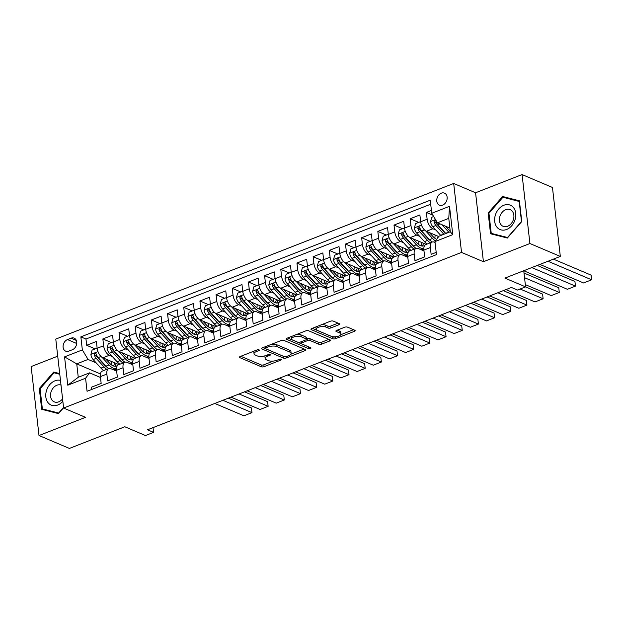 <?xml version="1.0" encoding="UTF-8"?>
<svg xmlns="http://www.w3.org/2000/svg" width="623" height="623" viewBox="0 0 623 623"><rect width="100%" height="100%" fill="white"/><g stroke="black" fill="none" stroke-linecap="round" stroke-linejoin="round"><path stroke-width="0.93" d="M259.036 349.838A1.402 0.545 173.5 0 0 257.089 349.916L240.221 356.512A1.994 0.771 173.5 0 0 239.427 357.244A1.994 0.771 173.5 0 0 239.824 357.641L261.31 366.76A1.994 0.771 173.5 0 0 264.09 366.651L280.957 360.047A1.402 0.545 173.5 0 0 281.51 359.533A1.402 0.545 173.5 0 0 281.23 359.261A1.402 0.545 173.5 0 0 279.283 359.339L277.103 360.195A6.394 2.476 173.5 0 1 268.202 360.561L266.41 359.798A6.394 2.476 173.5 0 1 265.149 358.536A6.394 2.476 173.5 0 1 267.68 356.192L269.86 355.336A1.402 0.545 173.5 0 0 270.413 354.822A1.402 0.545 173.5 0 0 270.133 354.549A1.402 0.545 173.5 0 0 268.186 354.627L266.005 355.484A6.394 2.476 173.5 0 1 257.104 355.85L255.313 355.087A6.394 2.476 173.5 0 1 254.044 353.825A6.394 2.476 173.5 0 1 256.575 351.481L258.763 350.624A1.402 0.545 173.5 0 0 259.316 350.11A1.402 0.545 173.5 0 0 259.036 349.838M441.271 193.185A6.51 4.953 -67 0 0 436.824 199.196A6.51 4.953 -67 0 0 439.41 205.146A6.51 4.953 -67 0 0 442.634 205.115A6.51 4.953 -67 0 0 447.08 199.103A6.51 4.953 -67 0 0 444.495 193.161A6.51 4.953 -67 0 0 441.271 193.185M338.896 324.785A1.994 0.771 173.5 0 0 339.683 324.053A1.994 0.771 173.5 0 0 339.294 323.656L333.266 321.094A1.994 0.771 173.5 0 0 330.486 321.211L311.749 328.539A1.994 0.771 173.5 0 0 310.955 329.271A1.994 0.771 173.5 0 0 311.352 329.668L332.83 338.787A1.994 0.771 173.5 0 0 335.618 338.671L354.347 331.35A1.994 0.771 173.5 0 0 355.141 330.611A1.994 0.771 173.5 0 0 354.744 330.221L347.463 327.13A1.994 0.771 173.5 0 0 344.683 327.239L336.661 330.377A1.994 0.771 173.5 0 0 335.875 331.109A1.994 0.771 173.5 0 0 336.272 331.506L339.878 333.04A5.342 2.071 173.5 0 1 340.945 334.092A5.342 2.071 173.5 0 1 337.425 336.482A5.342 2.071 173.5 0 1 331.389 336.358L317.247 330.354A5.342 2.071 173.5 0 1 316.188 329.302A5.342 2.071 173.5 0 1 319.7 326.911A5.342 2.071 173.5 0 1 325.743 327.036L328.095 328.033A1.994 0.771 173.5 0 0 330.875 327.924L338.896 324.785L338.741 323.423M57.721 356.177L31.15 366.573L39.008 435.524L69.402 448.428L124.802 426.763L145.463 435.539L153.554 432.37L147.472 429.792L511.421 287.452L517.495 290.038L525.586 286.876L523.748 270.732M529.924 243.523L522.066 174.572L475.567 192.764L483.425 261.715L529.924 243.523L560.318 256.427L504.918 278.099L542.586 294.111L543.116 298.767L542.586 294.111M483.425 261.715L461.542 252.416L63.624 408.042L55.774 339.091L453.684 183.466L461.542 252.416M39.008 435.524L85.507 417.332L63.624 408.042M283.886 340.407A1.994 0.771 173.5 0 0 281.105 340.524L262.369 347.852A1.994 0.771 173.5 0 0 261.582 348.584A1.994 0.771 173.5 0 0 261.979 348.981L283.457 358.1A1.994 0.771 173.5 0 0 286.237 357.984L304.974 350.656A1.994 0.771 173.5 0 0 305.761 349.924A1.994 0.771 173.5 0 0 305.363 349.534L283.886 340.407M287.063 338.196L305.792 330.868A1.994 0.771 173.5 0 1 308.572 330.751L330.058 339.878A1.994 0.771 173.5 0 1 330.455 340.267A1.994 0.771 173.5 0 1 329.66 340.999L321.639 344.137A1.994 0.771 173.5 0 1 318.859 344.254L310.153 340.555A1.994 0.771 173.5 0 0 307.373 340.664L302.054 342.751A1.994 0.771 173.5 0 0 301.259 343.483A1.994 0.771 173.5 0 0 301.657 343.873L310.721 347.727A1.402 0.545 173.5 0 1 311.002 348A1.402 0.545 173.5 0 1 310.083 348.631A1.402 0.545 173.5 0 1 308.502 348.6L286.666 339.325A1.994 0.771 173.5 0 1 286.269 338.928A1.994 0.771 173.5 0 1 287.063 338.196M522.066 174.572L552.461 187.476L560.318 256.427M431.412 210.457L426.358 212.435L432.899 215.208M435.866 230.035L432.845 228.75A8.138 4.236 -111.4 0 1 427.137 219.234L420.665 221.765L419.886 214.966L410.183 218.759L418.703 222.372M419.692 236.366L416.67 235.081A8.138 4.236 -111.4 0 1 410.962 225.557L404.491 228.088L403.712 221.29L394.009 225.082L402.528 228.703M403.517 242.69L400.496 241.405A8.138 4.236 -111.4 0 1 394.787 231.888L388.316 234.419L387.537 227.613L377.834 231.413L386.353 235.027M387.342 249.013L384.321 247.728A8.138 4.236 -111.4 0 1 378.613 238.212L372.141 240.743L371.363 233.944L361.659 237.737L370.179 241.35M371.168 255.344L368.146 254.059A8.138 4.236 -111.4 0 1 362.43 244.535L355.967 247.066L355.188 240.268L345.485 244.06L353.996 247.681M354.993 261.668L351.972 260.383A8.138 4.236 -111.4 0 1 346.256 250.867L339.792 253.397L339.013 246.591L329.31 250.391L337.822 254.005M338.819 267.991L335.797 266.706A8.138 4.236 -111.4 0 1 330.081 257.19L323.61 259.721L322.839 252.922L313.135 256.715L321.647 260.328M307.482 266.395L306.664 259.246L296.961 263.038L305.472 266.66M306.469 280.646L303.448 279.361A8.138 4.236 -111.4 0 1 297.732 269.845L291.26 272.376L290.489 265.569L280.786 269.37L289.298 272.983M275.132 279.042L274.315 271.901L264.604 275.693L273.123 279.306M274.12 293.301L271.091 292.016A8.138 4.236 -111.4 0 1 265.382 282.492L258.911 285.023L258.14 278.224L248.429 282.017L256.949 285.638M242.783 291.696L241.965 284.547L232.254 288.348L240.774 291.961M241.763 305.948L238.741 304.663A8.138 4.236 -111.4 0 1 233.033 295.146L226.562 297.677L225.783 290.879L216.08 294.671L224.599 298.285M225.588 312.279L222.567 310.994A8.138 4.236 -111.4 0 1 216.859 301.47L210.387 304.001L209.608 297.202L199.905 300.995L208.425 304.616M209.414 318.602L206.392 317.317A8.138 4.236 -111.4 0 1 200.684 307.801L194.212 310.332L193.434 303.526L183.73 307.326L192.25 310.939M193.239 324.926L190.217 323.641A8.138 4.236 -111.4 0 1 184.509 314.124L178.038 316.655L177.259 309.857L167.556 313.649L176.075 317.263M177.064 331.257L174.043 329.972A8.138 4.236 -111.4 0 1 168.335 320.448L161.863 322.979L161.084 316.18L151.381 319.973L159.901 323.594M160.89 337.58L157.868 336.295A8.138 4.236 -111.4 0 1 152.152 326.779L145.689 329.31L144.91 322.504L135.207 326.304L143.718 329.917M144.715 343.904L141.694 342.627A8.138 4.236 -111.4 0 1 135.978 333.103L129.514 335.633L128.735 328.835L119.032 332.627L127.544 336.241M128.54 350.235L125.519 348.95A8.138 4.236 -111.4 0 1 119.803 339.426L113.331 341.957L112.561 335.158L102.857 338.951L103.628 345.757A8.138 4.236 68.6 0 0 109.344 355.274L112.366 356.558M111.369 342.572L102.857 338.951M91.713 389.468L91.456 387.21L101.16 383.418L100.389 376.611A8.138 4.236 68.6 0 1 102.289 371.098L108.752 368.567A8.138 4.236 68.6 0 0 106.86 374.08L107.631 380.887L117.334 377.086L116.563 370.288A8.138 4.236 68.6 0 1 118.463 364.774L124.927 362.243A8.138 4.236 -111.4 0 1 127.045 362.368L132.839 364.829M118.401 351.146L125.223 358.638L122.147 359.837A15.567 8.107 -111.4 0 0 124.896 362.251A8.138 4.236 -111.4 0 0 123.035 367.757L123.806 374.555L133.509 370.763L132.738 363.957A8.138 4.236 68.6 0 1 134.638 358.443L141.109 355.912A8.138 4.236 -111.4 0 1 143.22 356.037L149.014 358.498M141.109 355.912A8.138 4.236 -111.4 0 0 139.209 361.426L139.98 368.232L149.691 364.439L148.913 357.633A8.138 4.236 68.6 0 1 150.813 352.12L157.284 349.589A8.138 4.236 -111.4 0 1 159.395 349.713L165.188 352.174M157.284 349.589A8.138 4.236 -111.4 0 0 155.384 355.102L156.155 361.908L165.866 358.108L165.087 351.31A8.138 4.236 68.6 0 1 166.987 345.796L173.459 343.265A8.138 4.236 -111.4 0 1 175.569 343.39L181.363 345.843M173.459 343.265A8.138 4.236 -111.4 0 0 171.559 348.779L172.33 355.577L182.041 351.785L181.262 344.978A8.138 4.236 68.6 0 1 183.162 339.465L189.633 336.934A8.138 4.236 -111.4 0 1 191.744 337.059L197.538 339.519M189.633 336.934A8.138 4.236 -111.4 0 0 187.733 342.448L188.512 349.254L198.215 345.454L197.436 338.655A8.138 4.236 68.6 0 1 199.337 333.141L205.808 330.611A8.138 4.236 -111.4 0 1 207.918 330.735L213.712 333.196M205.808 330.611A8.138 4.236 -111.4 0 0 203.908 336.124L204.687 342.93L214.39 339.13L213.611 332.332A8.138 4.236 68.6 0 1 215.511 326.818L221.983 324.287A8.138 4.236 -111.4 0 1 224.101 324.412L229.887 326.865M221.983 324.287A8.138 4.236 -111.4 0 0 220.083 329.801L220.861 336.599L230.565 332.807L229.786 326A8.138 4.236 68.6 0 1 231.686 320.487L238.157 317.956A8.138 4.236 -111.4 0 1 240.276 318.08L246.062 320.541M231.631 306.866L238.445 314.35L235.377 315.557A15.567 8.107 -111.4 0 0 238.126 317.971A8.138 4.236 -111.4 0 0 236.257 323.469L237.036 330.276L246.739 326.475L245.968 319.677A8.138 4.236 68.6 0 1 247.861 314.163L254.332 311.632A8.138 4.236 -111.4 0 1 256.45 311.757L262.236 314.218M254.332 311.632A8.138 4.236 -111.4 0 0 252.432 317.146L253.211 323.952L262.914 320.152L262.143 313.353A8.138 4.236 68.6 0 1 264.035 307.84L270.507 305.309A8.138 4.236 -111.4 0 1 272.625 305.434L278.411 307.887M270.507 305.309A8.138 4.236 -111.4 0 0 268.606 310.822L269.385 317.621L279.088 313.828L278.317 307.022A8.138 4.236 68.6 0 1 280.21 301.509L286.681 298.978A8.138 4.236 -111.4 0 1 288.799 299.102L294.586 301.563M286.681 298.978A8.138 4.236 -111.4 0 0 284.781 304.491L285.56 311.298L295.263 307.497L294.492 300.699A8.138 4.236 68.6 0 1 296.392 295.185L302.856 292.654A8.138 4.236 -111.4 0 1 304.974 292.779L310.76 295.24M302.856 292.654A8.138 4.236 -111.4 0 0 300.964 298.168L301.734 304.974L311.438 301.174L310.667 294.375A8.138 4.236 68.6 0 1 312.567 288.862L319.031 286.331A8.138 4.236 -111.4 0 1 321.149 286.455L326.943 288.908M312.505 275.234L319.326 282.725L316.25 283.924A15.567 8.107 -111.4 0 0 318.999 286.339A8.138 4.236 -111.4 0 0 317.138 291.844L317.909 298.643L327.612 294.85L326.841 288.044A8.138 4.236 68.6 0 1 328.742 282.531L335.213 280A8.138 4.236 -111.4 0 1 337.323 280.124L343.117 282.585M335.213 280A8.138 4.236 -111.4 0 0 333.313 285.513L334.084 292.319L343.795 288.519L343.016 281.721A8.138 4.236 68.6 0 1 344.916 276.207L351.388 273.676A8.138 4.236 -111.4 0 1 353.498 273.801L359.292 276.262M351.388 273.676A8.138 4.236 -111.4 0 0 349.487 279.19L350.258 285.988L359.969 282.196L359.191 275.397A8.138 4.236 68.6 0 1 361.091 269.884L367.562 267.353A8.138 4.236 -111.4 0 1 369.673 267.477L375.467 269.93M367.562 267.353A8.138 4.236 -111.4 0 0 365.662 272.866L366.433 279.665L376.144 275.872L375.365 269.066A8.138 4.236 68.6 0 1 377.265 263.552L383.737 261.021A8.138 4.236 -111.4 0 1 385.847 261.146L391.641 263.607M383.737 261.021A8.138 4.236 -111.4 0 0 381.837 266.535L382.615 273.341L392.319 269.541L391.54 262.742A8.138 4.236 68.6 0 1 393.44 257.229L399.911 254.698A8.138 4.236 -111.4 0 1 402.022 254.823L407.816 257.283M399.911 254.698A8.138 4.236 -111.4 0 0 398.011 260.212L398.79 267.01L408.493 263.218L407.715 256.419A8.138 4.236 68.6 0 1 409.615 250.905L416.086 248.375A8.138 4.236 -111.4 0 1 418.204 248.499L423.99 250.952M416.086 248.375A8.138 4.236 -111.4 0 0 414.186 253.888L414.965 260.687L424.668 256.894L423.889 250.088A8.138 4.236 68.6 0 1 425.789 244.574L432.261 242.043A8.138 4.236 -111.4 0 1 434.379 242.168L435.056 242.464M420.665 221.765A8.138 4.236 68.6 0 0 426.373 231.281L438.732 236.53M404.491 228.088A8.138 4.236 68.6 0 0 410.199 237.612L426.218 244.411M388.316 234.419A8.138 4.236 68.6 0 0 394.024 243.936L410.043 250.734M372.141 240.743A8.138 4.236 68.6 0 0 377.85 250.259L393.868 257.065M355.967 247.066A8.138 4.236 68.6 0 0 361.675 256.59L377.694 263.389M339.792 253.397A8.138 4.236 68.6 0 0 345.5 262.914L361.511 269.712M323.61 259.721A8.138 4.236 68.6 0 0 329.326 269.237L345.337 276.044M322.644 274.322L319.622 273.038A8.138 4.236 -111.4 0 1 313.906 263.513L307.435 266.044A8.138 4.236 68.6 0 0 313.151 275.568L329.162 282.367M291.26 272.376A8.138 4.236 68.6 0 0 296.976 281.892L312.987 288.69M290.295 286.969L287.273 285.684A8.138 4.236 -111.4 0 1 281.557 276.168L275.086 278.699A8.138 4.236 68.6 0 0 280.802 288.215L296.813 295.022M258.911 285.023A8.138 4.236 68.6 0 0 264.627 294.547L280.638 301.345M257.945 299.624L254.916 298.339A8.138 4.236 -111.4 0 1 249.208 288.823L242.736 291.354A8.138 4.236 68.6 0 0 248.452 300.87L264.464 307.669M226.562 297.677A8.138 4.236 68.6 0 0 232.27 307.194L248.289 314M210.387 304.001A8.138 4.236 68.6 0 0 216.095 313.525L232.114 320.323M194.212 310.332A8.138 4.236 68.6 0 0 199.921 319.848L215.94 326.647M178.038 316.655A8.138 4.236 68.6 0 0 183.746 326.172L199.765 332.978M161.863 322.979A8.138 4.236 68.6 0 0 167.571 332.503L183.59 339.301M145.689 329.31A8.138 4.236 68.6 0 0 151.397 338.826L167.408 345.625M129.514 335.633A8.138 4.236 68.6 0 0 135.222 345.15L151.233 351.956M113.331 341.957A8.138 4.236 68.6 0 0 119.048 351.481L135.059 358.28M68.803 351.123L72.361 349.737A6.308 4.797 -67 0 0 76.668 343.912A6.308 4.797 -67 0 0 74.168 338.149A6.308 4.797 -67 0 0 71.045 338.18L67.486 339.574A6.308 4.797 -67 0 0 63.172 345.391A6.308 4.797 -67 0 0 65.68 351.154A6.308 4.797 -67 0 0 68.803 351.123M431.731 213.268L449.526 206.314L452.757 234.637L434.963 241.599L438.974 236.21L450.297 231.779L448.77 218.362L437.447 222.793L431.731 213.268L430.252 200.224L80.865 336.872L82.345 349.916L88.061 359.432L96.191 362.882M434.963 241.599L436.45 254.643L87.064 391.283L85.577 378.239L67.782 385.201L64.558 356.87L82.345 349.916M430.703 204.212L85.966 339.037L86.683 345.282L96.386 341.482L97.157 348.288A8.138 4.236 68.6 0 0 102.873 357.804L118.884 364.603M116.657 371.152L110.871 368.691A8.138 4.236 68.6 0 0 108.752 368.567M432.261 242.043A8.138 4.236 -111.4 0 0 430.361 247.557L431.139 254.363L436.193 252.385M119.803 339.426L119.032 332.627M135.978 333.103L135.207 326.304M152.152 326.779L151.381 319.973M168.335 320.448L167.556 313.649M184.509 314.124L183.73 307.326M200.684 307.801L199.905 300.995M216.859 301.47L216.08 294.671M233.033 295.146L232.254 288.348M249.208 288.823L248.429 282.017M265.382 282.492L264.604 275.693M281.557 276.168L280.786 269.37M297.732 269.845L296.961 263.038M313.906 263.513L313.135 256.715M330.081 257.19L329.31 250.391M346.256 250.867L345.485 244.06M362.43 244.535L361.659 237.737M378.613 238.212L377.834 231.413M394.787 231.888L394.009 225.082M410.962 225.557L410.183 218.759M427.137 219.234L426.358 212.435M437.447 222.793L449.876 228.065M88.061 359.432L76.738 363.863L78.264 377.281L89.587 372.85L85.577 378.239M100.428 373.925L76.738 363.863L64.558 356.87M100.482 377.476L89.587 372.85M475.567 192.764L453.684 183.466M153.554 432.37L153.017 427.627M114.484 370.226L116.493 369.439M95.194 348.896L86.683 345.282M85.966 339.037L80.865 336.872M130.659 363.902L132.676 363.116M146.833 357.571L148.85 356.784M163.008 351.247L165.025 350.461M179.183 344.924L181.2 344.137M195.357 338.593L197.374 337.806M211.532 332.269L213.549 331.483M227.707 325.946L229.723 325.159M243.881 319.615L245.898 318.828M260.064 313.291L262.073 312.505M276.238 306.968L278.247 306.181M292.413 300.636L294.422 299.85M308.587 294.313L310.597 293.526M324.762 287.99L326.771 287.203M340.937 281.658L342.954 280.872M357.111 275.335L359.128 274.548M373.286 269.011L375.303 268.217M389.461 262.68L391.478 261.894M405.635 256.357L407.652 255.57M421.81 250.033L423.827 249.239M78.264 377.281L67.782 385.201M449.526 206.314L448.77 218.362M452.757 234.637L450.297 231.779M59.699 373.574L53.742 372.056L39.311 388.542L41.679 409.311L58.469 413.586L63.593 407.738M519.395 200.785L502.605 196.51L488.175 212.996L490.542 233.757L507.332 238.041L521.763 221.547L519.395 200.785M40.09 388.877L39.311 388.542M57.674 373.73L53.742 372.056M488.954 213.323L488.175 212.996M506.538 198.176L502.605 196.51M254.122 351.076A6.394 2.476 173.5 0 0 253.834 351.964L254.044 353.825M265.25 355.749A6.394 2.476 173.5 0 0 264.931 356.675L265.149 358.536M240.805 356.286L261.092 364.899A1.994 0.771 173.5 0 0 263.872 364.782L273.427 361.052M290.863 354.23L304.172 349.02M262.953 347.618L283.239 356.239A1.994 0.771 173.5 0 0 283.582 356.34M265.787 347.875A1.402 0.545 173.5 0 0 265.234 348.389A1.402 0.545 173.5 0 0 265.515 348.67L284.368 356.675A1.402 0.545 173.5 0 0 286.315 356.59L288.613 355.694A6.394 2.476 173.5 0 0 291.143 353.35A6.394 2.476 173.5 0 0 289.874 352.081L276.986 346.614A6.394 2.476 173.5 0 0 268.092 346.98L265.787 347.875L265.639 346.575M291.143 353.35L290.933 351.481A6.394 2.476 173.5 0 0 289.664 350.219L289.874 352.081M271.55 344.262A6.394 2.476 173.5 0 1 276.776 344.745L289.664 350.219M328.858 339.371L321.429 342.276L321.639 344.137M306.469 339.076L307.155 338.803A1.994 0.771 173.5 0 1 309.935 338.686L318.649 342.385A1.994 0.771 173.5 0 0 321.429 342.276M287.647 337.97L308.292 346.731A1.402 0.545 173.5 0 0 308.58 346.816M301.111 336.716A5.342 2.071 173.5 0 0 295.068 336.591A5.342 2.071 173.5 0 0 291.556 338.982A5.342 2.071 173.5 0 0 292.615 340.033L297.599 342.152A1.994 0.771 173.5 0 0 300.379 342.035L305.698 339.956A1.994 0.771 173.5 0 0 306.493 339.224A1.994 0.771 173.5 0 0 306.095 338.834L301.111 336.716L300.901 334.855A5.342 2.071 173.5 0 0 296.696 334.426M291.533 336.443A5.342 2.071 173.5 0 0 291.346 337.121L291.556 338.982M306.493 339.224L306.275 337.362A1.994 0.771 173.5 0 0 305.877 336.965L306.095 338.834M300.901 334.855L305.877 336.965M321.484 324.731A5.342 2.071 173.5 0 1 325.525 325.167L327.885 326.172A1.994 0.771 173.5 0 0 330.665 326.055L338.094 323.15M316.126 326.826A5.342 2.071 173.5 0 0 315.97 327.433L316.188 329.302M340.945 334.092L340.726 332.23A5.342 2.071 173.5 0 0 339.667 331.171L339.878 333.04M337.253 330.151L339.667 331.171M312.333 328.313L332.62 336.926A1.994 0.771 173.5 0 0 335.4 336.809L335.431 336.802M340.789 334.707L353.553 329.715M97.204 348.631L96.931 348.218L92.079 350.118L90.888 354.479A5.389 2.811 68.6 0 0 93.154 359.549L100.957 368.123A15.567 8.107 68.6 0 0 103.706 370.545M111.322 364.774A12.919 6.728 68.6 0 0 111.494 361.465M222.894 400.293L251.965 412.644L243.873 415.806L214.803 403.463M102.227 357.47L109.048 364.961A15.567 8.107 68.6 0 0 116.493 368.746M251.427 407.979L251.965 412.644L251.427 407.979L228.329 398.175M105.84 359.066L109.508 363.1A12.919 6.728 68.6 0 0 116.478 366.028A12.919 6.728 68.6 0 0 118.386 364.393M108.721 368.582A15.567 8.107 -111.4 0 1 105.972 366.16L98.169 357.586A5.389 2.811 -111.4 0 1 96.207 353.973L95.592 353.179L94.867 353.225L94.268 354.736A5.389 2.811 68.6 0 0 96.222 358.35L104.033 366.924A15.567 8.107 68.6 0 0 106.782 369.338M116.493 368.863L114.367 369.696A15.567 8.107 -111.4 0 1 113.705 369.898M114.515 362.75A12.919 6.728 -111.4 0 1 113.581 366.005M107.016 367.22A12.919 6.728 -111.4 0 1 104.493 365.062L96.69 356.481A2.749 1.433 -111.4 0 1 96.02 355.476L94.268 354.736M114.796 366.262A12.919 6.728 68.6 0 0 116.197 363.466M60.478 380.396A13.223 10.061 -67 0 0 54.972 380.809A13.223 10.061 -67 0 0 45.837 397.038A13.223 10.061 -67 0 0 57.729 405.036A13.223 10.061 -67 0 0 62.861 401.29M61.007 385.076A9.057 6.884 -67 0 0 56.841 385.24A9.057 6.884 -67 0 0 50.658 393.604A9.057 6.884 -67 0 0 54.248 401.866A9.057 6.884 -67 0 0 58.733 401.827A9.057 6.884 -67 0 0 62.58 398.86M63.554 407.426L58.64 413.041L42.372 408.898L40.082 388.783L54.053 372.803L59.777 374.259M45.822 410.362L42.372 408.898M495.417 214.88A13.223 10.061 -67 0 0 501.149 229.918A13.223 10.061 -67 0 0 515.011 219.872A13.223 10.061 -67 0 0 509.271 204.827A13.223 10.061 -67 0 0 495.417 214.88M499.942 216.282A9.057 6.884 -67 0 0 503.111 226.32A9.057 6.884 -67 0 0 513.36 219.693A9.057 6.884 -67 0 0 510.19 209.655A9.057 6.884 -67 0 0 499.942 216.282M519.193 201.4L521.482 221.523L507.504 237.495L491.236 233.352L488.946 213.23L502.925 197.257L519.481 201.525M494.685 234.816L491.236 233.352M113.378 342.307L113.106 341.895L108.254 343.787L107.063 348.148A5.389 2.811 68.6 0 0 109.329 353.225L117.132 361.799A15.567 8.107 68.6 0 0 119.881 364.214M127.497 358.443A12.919 6.728 68.6 0 0 127.668 355.141M239.068 393.97L268.139 406.313L260.048 409.475L230.977 397.131M125.223 358.638A15.567 8.107 68.6 0 0 132.668 362.415M267.602 401.656L268.139 406.313L267.602 401.656L244.504 391.844M122.015 352.743L125.682 356.777A12.919 6.728 68.6 0 0 132.652 359.705A12.919 6.728 68.6 0 0 134.56 358.069M122.147 359.837L114.344 351.263A5.389 2.811 -111.4 0 1 112.381 347.65L111.766 346.855L111.042 346.894L110.442 348.405A5.389 2.811 68.6 0 0 112.405 352.018L120.208 360.6A15.567 8.107 68.6 0 0 122.957 363.014M132.668 362.539L130.542 363.373A15.567 8.107 -111.4 0 1 129.88 363.567M130.69 356.426A12.919 6.728 -111.4 0 1 129.755 359.681M123.19 360.896A12.919 6.728 -111.4 0 1 120.667 358.731L112.864 350.157A2.749 1.433 -111.4 0 1 112.195 349.153L110.442 348.405M130.97 359.938A12.919 6.728 68.6 0 0 132.372 357.135M129.553 335.976L129.28 335.563L124.429 337.464L123.237 341.825A5.389 2.811 68.6 0 0 125.503 346.894L133.306 355.476A15.567 8.107 68.6 0 0 136.055 357.89M143.672 352.12A12.919 6.728 68.6 0 0 143.843 348.818M255.243 387.646L284.314 399.989L276.223 403.151L247.152 390.808M134.584 344.823L141.398 352.307A15.567 8.107 68.6 0 0 148.842 356.091M283.784 395.332L284.314 399.989L283.784 395.332L260.679 385.52M138.189 346.411L141.857 350.445A12.919 6.728 68.6 0 0 148.827 353.381A12.919 6.728 68.6 0 0 150.735 351.738M141.071 355.928A15.567 8.107 -111.4 0 1 138.322 353.514L130.519 344.932A5.389 2.811 -111.4 0 1 128.564 341.326L127.941 340.524L127.217 340.571L126.617 342.082A5.389 2.811 68.6 0 0 128.579 345.695L136.382 354.269A15.567 8.107 68.6 0 0 139.131 356.691M148.842 356.216L146.717 357.041A15.567 8.107 -111.4 0 1 146.055 357.244M146.864 350.095A12.919 6.728 -111.4 0 1 145.93 353.35M139.365 354.565A12.919 6.728 -111.4 0 1 136.85 352.408L129.039 343.834A2.749 1.433 -111.4 0 1 128.369 342.829L126.617 342.082M147.145 353.615A12.919 6.728 68.6 0 0 148.547 350.811M145.727 329.653L145.455 329.24L140.603 331.14L139.412 335.501A5.389 2.811 68.6 0 0 141.678 340.571L149.481 349.145A15.567 8.107 68.6 0 0 152.238 351.567M159.846 345.796A12.919 6.728 68.6 0 0 160.018 342.486M271.418 381.315L300.488 393.666L292.397 396.828L263.327 384.484M150.758 338.491L157.572 345.983A15.567 8.107 68.6 0 0 165.017 349.768M299.959 389.001L300.488 393.666L299.959 389.001L276.853 379.197M154.364 340.088L158.032 344.122A12.919 6.728 68.6 0 0 165.002 347.05A12.919 6.728 68.6 0 0 166.909 345.415M157.245 349.604A15.567 8.107 -111.4 0 1 154.496 347.182L146.693 338.608A5.389 2.811 -111.4 0 1 144.738 334.995L144.115 334.201L143.399 334.247L142.792 335.758A5.389 2.811 68.6 0 0 144.754 339.371L152.557 347.946A15.567 8.107 68.6 0 0 155.306 350.36M164.674 344.667A15.567 8.107 68.6 0 0 164.69 344.472A12.919 6.728 68.6 0 1 163.327 347.284M165.017 349.885L162.891 350.718A15.567 8.107 -111.4 0 1 162.229 350.92M163.039 343.771A12.919 6.728 -111.4 0 1 162.105 347.027M155.54 348.241A12.919 6.728 -111.4 0 1 153.024 346.084L145.214 337.502A2.749 1.433 -111.4 0 1 144.544 336.498L142.792 335.758M161.902 323.329L161.63 322.916L156.778 324.809L155.586 329.17A5.389 2.811 68.6 0 0 157.853 334.247L165.663 342.821A15.567 8.107 68.6 0 0 168.412 345.235M176.021 339.465A12.919 6.728 68.6 0 0 176.192 336.163M287.592 374.991L316.663 387.335L308.572 390.496L279.501 378.153M166.933 332.168L173.747 339.66A15.567 8.107 68.6 0 0 181.192 343.437M316.134 382.678L316.663 387.335L316.134 382.678L293.028 372.866M170.538 333.764L174.214 337.798A12.919 6.728 68.6 0 0 181.176 340.726A12.919 6.728 68.6 0 0 183.084 339.091M173.42 343.273A15.567 8.107 -111.4 0 1 170.671 340.859L162.868 332.285A5.389 2.811 -111.4 0 1 160.913 328.671L159.574 327.916L158.966 329.427A5.389 2.811 68.6 0 0 160.929 333.04L168.732 341.622A15.567 8.107 68.6 0 0 171.481 344.036M181.192 343.561L179.066 344.394A15.567 8.107 -111.4 0 1 178.404 344.589M179.214 337.448A12.919 6.728 -111.4 0 1 178.279 340.703M171.714 341.918A12.919 6.728 -111.4 0 1 169.199 339.753L161.388 331.179A2.749 1.433 -111.4 0 1 160.718 330.174L158.966 329.427M179.502 340.96A12.919 6.728 68.6 0 0 180.896 338.157M178.077 316.998L177.804 316.585L172.953 318.485L171.761 322.846A5.389 2.811 68.6 0 0 174.027 327.916L181.838 336.498A15.567 8.107 68.6 0 0 184.587 338.912M192.203 333.141A12.919 6.728 68.6 0 0 192.367 329.84M303.767 368.668L332.838 381.011L324.747 384.173L295.684 371.83M183.107 325.845L189.922 333.328A15.567 8.107 68.6 0 0 197.366 337.113M332.308 376.354L332.838 381.011L332.308 376.354L309.203 366.542M186.713 327.433L190.389 331.467A12.919 6.728 68.6 0 0 197.351 334.403A12.919 6.728 68.6 0 0 199.259 332.76M189.602 336.95A15.567 8.107 -111.4 0 1 186.853 334.535L179.042 325.954A5.389 2.811 -111.4 0 1 177.088 322.348L176.465 321.546L175.748 321.593L175.149 323.103A5.389 2.811 68.6 0 0 177.103 326.717L184.906 335.291A15.567 8.107 68.6 0 0 187.655 337.713M197.366 337.238L195.248 338.063A15.567 8.107 -111.4 0 1 194.578 338.266M195.388 331.117A12.919 6.728 -111.4 0 1 194.454 334.372M187.897 335.587A12.919 6.728 -111.4 0 1 185.374 333.43L177.563 324.856A2.749 1.433 -111.4 0 1 176.893 323.851L175.149 323.103M195.677 334.637A12.919 6.728 68.6 0 0 197.07 331.833M194.251 310.675L193.987 310.262L189.127 312.162L187.936 316.515A5.389 2.811 68.6 0 0 190.202 321.593L198.013 330.167A15.567 8.107 68.6 0 0 200.762 332.589M208.378 326.818A12.919 6.728 68.6 0 0 208.541 323.508M319.942 362.337L349.012 374.688L340.929 377.85L311.858 365.506M199.282 319.513L206.096 327.005A15.567 8.107 68.6 0 0 213.541 330.79M348.483 370.023L349.012 374.688L348.483 370.023L325.377 360.211M202.888 321.11L206.563 325.144A12.919 6.728 68.6 0 0 213.533 328.072A12.919 6.728 68.6 0 0 215.433 326.436M205.777 330.626A15.567 8.107 -111.4 0 1 203.028 328.204L195.217 319.63A5.389 2.811 -111.4 0 1 193.262 316.017L192.639 315.222L191.923 315.269L191.323 316.78A5.389 2.811 68.6 0 0 193.278 320.393L201.081 328.967A15.567 8.107 68.6 0 0 203.83 331.381M213.541 330.906L211.423 331.74A15.567 8.107 -111.4 0 1 210.753 331.942M211.563 324.793A12.919 6.728 -111.4 0 1 210.629 328.048M204.071 329.263A12.919 6.728 -111.4 0 1 201.548 327.106L193.737 318.524A2.749 1.433 -111.4 0 1 193.068 317.52L191.323 316.78M211.851 328.305A12.919 6.728 68.6 0 0 213.245 325.51M210.434 304.351L210.161 303.938L205.302 305.831L204.11 310.192A5.389 2.811 68.6 0 0 206.377 315.269L214.187 323.843A15.567 8.107 68.6 0 0 216.936 326.257M224.553 320.487A12.919 6.728 68.6 0 0 224.716 317.185M336.116 356.013L365.187 368.357L357.104 371.518L328.033 359.175M215.457 313.19L222.271 320.681A15.567 8.107 68.6 0 0 229.723 324.458M364.657 363.7L365.187 368.357L364.657 363.7L341.552 353.887M219.062 314.786L222.738 318.812A12.919 6.728 68.6 0 0 229.708 321.748A12.919 6.728 68.6 0 0 231.616 320.113M221.952 324.295A15.567 8.107 -111.4 0 1 219.203 321.881L211.392 313.307A5.389 2.811 -111.4 0 1 209.437 309.693L208.098 308.938L207.498 310.449A5.389 2.811 68.6 0 0 209.453 314.062L217.256 322.644A15.567 8.107 68.6 0 0 220.005 325.058M229.716 324.583L227.597 325.416A15.567 8.107 -111.4 0 1 226.928 325.611M227.745 318.47A12.919 6.728 -111.4 0 1 226.803 321.725M220.246 322.94A12.919 6.728 -111.4 0 1 217.723 320.775L209.912 312.201A2.749 1.433 -111.4 0 1 209.242 311.196L207.498 310.449M228.026 321.982A12.919 6.728 68.6 0 0 229.428 319.178M226.608 298.02L226.336 297.607L221.484 299.507L220.285 303.868A5.389 2.811 68.6 0 0 222.551 308.938L230.362 317.52A15.567 8.107 68.6 0 0 233.111 319.934M240.727 314.163A12.919 6.728 68.6 0 0 240.899 310.861M352.291 349.69L381.362 362.033L373.278 365.195L344.208 352.852M238.445 314.35A15.567 8.107 68.6 0 0 245.898 318.135M380.832 357.376L381.362 362.033L380.832 357.376L357.727 347.564M235.237 308.455L238.913 312.489A12.919 6.728 68.6 0 0 245.883 315.425A12.919 6.728 68.6 0 0 247.79 313.782M235.377 315.557L227.566 306.975A5.389 2.811 -111.4 0 1 225.612 303.37L224.989 302.568L224.272 302.614L223.673 304.125A5.389 2.811 68.6 0 0 225.627 307.739L233.438 316.313A15.567 8.107 68.6 0 0 236.187 318.727M245.89 318.26L243.772 319.085A15.567 8.107 -111.4 0 1 243.102 319.288M243.92 312.139A12.919 6.728 -111.4 0 1 242.978 315.394M236.421 316.609A12.919 6.728 -111.4 0 1 233.898 314.451L226.094 305.877A2.749 1.433 -111.4 0 1 225.417 304.865L223.673 304.125M244.2 315.659A12.919 6.728 68.6 0 0 245.602 312.855M242.511 291.284L237.659 293.184L236.467 297.537A5.389 2.811 68.6 0 0 238.734 302.614L246.537 311.189A15.567 8.107 68.6 0 0 249.286 313.603M256.902 307.84A12.919 6.728 68.6 0 0 257.073 304.53M368.466 343.359L397.536 355.71L389.453 358.871L360.382 346.528M247.806 300.535L254.628 308.027A15.567 8.107 68.6 0 0 262.073 311.812M397.007 351.045L397.536 355.71L397.007 351.045L373.901 341.233M251.419 302.132L255.087 306.166A12.919 6.728 68.6 0 0 262.057 309.094A12.919 6.728 68.6 0 0 263.965 307.458M254.301 311.648A15.567 8.107 -111.4 0 1 251.552 309.226L243.741 300.652A5.389 2.811 -111.4 0 1 241.786 297.039L241.163 296.244L240.447 296.291L239.847 297.802A5.389 2.811 68.6 0 0 241.802 301.407L249.613 309.989A15.567 8.107 68.6 0 0 252.362 312.403M262.065 311.928L259.947 312.762A15.567 8.107 -111.4 0 1 259.277 312.956M260.095 305.815A12.919 6.728 -111.4 0 1 259.152 309.07M252.595 310.285A12.919 6.728 -111.4 0 1 250.072 308.128L242.269 299.546A2.749 1.433 -111.4 0 1 241.592 298.542L239.847 297.802M260.375 309.327A12.919 6.728 68.6 0 0 261.777 306.532M258.958 285.373L258.685 284.96L253.834 286.853L252.642 291.214A5.389 2.811 68.6 0 0 254.908 296.283L262.711 304.865A15.567 8.107 68.6 0 0 265.46 307.279M273.076 301.509A12.919 6.728 68.6 0 0 273.248 298.207M384.64 337.035L413.711 349.378L405.628 352.54L376.557 340.197M263.981 294.212L270.803 301.703A15.567 8.107 68.6 0 0 278.247 305.48M413.181 344.721L413.711 349.378L413.181 344.721L390.076 334.909M267.594 295.8L271.262 299.834A12.919 6.728 68.6 0 0 278.232 302.77A12.919 6.728 68.6 0 0 280.14 301.135M270.475 305.317A15.567 8.107 -111.4 0 1 267.726 302.903L259.923 294.329A5.389 2.811 -111.4 0 1 257.961 290.715L257.346 289.913L256.621 289.96L256.022 291.471A5.389 2.811 68.6 0 0 257.977 295.084L265.787 303.666A15.567 8.107 68.6 0 0 268.536 306.08M278.24 305.605L276.121 306.438A15.567 8.107 -111.4 0 1 275.452 306.633M276.269 299.492A12.919 6.728 -111.4 0 1 275.327 302.747M268.77 303.962A12.919 6.728 -111.4 0 1 266.247 301.797L258.444 293.223A2.749 1.433 -111.4 0 1 257.774 292.218L256.022 291.471M276.55 303.004A12.919 6.728 68.6 0 0 277.951 300.2M274.86 278.629L270.008 280.529L268.817 284.89A5.389 2.811 68.6 0 0 271.083 289.96L278.886 298.542A15.567 8.107 68.6 0 0 281.635 300.956M289.251 295.185A12.919 6.728 68.6 0 0 289.422 291.876M400.823 330.712L429.886 343.055L421.802 346.217L392.731 333.873M280.155 287.888L286.977 295.372A15.567 8.107 68.6 0 0 294.422 299.157M429.356 338.398L429.886 343.055L429.356 338.398L406.251 328.586M283.769 289.477L287.437 293.511A12.919 6.728 68.6 0 0 294.406 296.447A12.919 6.728 68.6 0 0 296.314 294.804M286.65 298.993A15.567 8.107 -111.4 0 1 283.901 296.579L276.098 287.997A5.389 2.811 -111.4 0 1 274.136 284.392L273.52 283.59L272.796 283.636L272.196 285.147A5.389 2.811 68.6 0 0 274.151 288.761L281.962 297.335A15.567 8.107 68.6 0 0 284.711 299.749M294.414 299.281L292.296 300.107A15.567 8.107 -111.4 0 1 291.634 300.309M292.444 293.16A12.919 6.728 -111.4 0 1 291.509 296.416M284.945 297.63A12.919 6.728 -111.4 0 1 282.421 295.473L274.618 286.899A2.749 1.433 -111.4 0 1 273.949 285.887L272.196 285.147M292.724 296.68A12.919 6.728 68.6 0 0 294.126 293.877M291.307 272.718L291.034 272.306L286.183 274.206L284.991 278.559A5.389 2.811 68.6 0 0 287.258 283.636L295.061 292.21A15.567 8.107 68.6 0 0 297.81 294.624M305.426 288.862A12.919 6.728 68.6 0 0 305.597 285.552M416.997 324.381L446.068 336.731L437.977 339.893L408.906 327.55M296.33 281.557L303.152 289.049A15.567 8.107 68.6 0 0 310.597 292.833M445.531 332.067L446.068 336.731L445.531 332.067L422.433 322.255M299.943 283.154L303.611 287.187A12.919 6.728 68.6 0 0 310.581 290.116A12.919 6.728 68.6 0 0 312.489 288.48M302.825 292.67A15.567 8.107 -111.4 0 1 300.076 290.248L292.273 281.674A5.389 2.811 -111.4 0 1 290.31 278.06L289.695 277.266L288.971 277.313L288.371 278.824A5.389 2.811 68.6 0 0 290.326 282.429L298.137 291.011A15.567 8.107 68.6 0 0 300.886 293.425M310.597 292.95L308.471 293.783A15.567 8.107 -111.4 0 1 307.809 293.978M308.619 286.837A12.919 6.728 -111.4 0 1 307.684 290.092M301.119 291.307A12.919 6.728 -111.4 0 1 298.596 289.15L290.793 280.568A2.749 1.433 -111.4 0 1 290.123 279.563L288.371 278.824M308.899 290.349A12.919 6.728 68.6 0 0 310.301 287.553M307.209 265.982L302.357 267.874L301.166 272.235A5.389 2.811 68.6 0 0 303.432 277.305L311.235 285.887A15.567 8.107 68.6 0 0 313.984 288.301M321.6 282.531A12.919 6.728 68.6 0 0 321.772 279.229M433.172 318.057L462.243 330.4L454.151 333.562L425.081 321.219M319.326 282.725A15.567 8.107 68.6 0 0 326.771 286.502M461.705 325.743L462.243 330.4L461.705 325.743L438.608 315.931M316.118 276.822L319.786 280.856A12.919 6.728 68.6 0 0 326.756 283.792A12.919 6.728 68.6 0 0 328.664 282.157M316.25 283.924L308.447 275.35A5.389 2.811 -111.4 0 1 306.485 271.737L305.87 270.935L305.145 270.982L304.546 272.492A5.389 2.811 68.6 0 0 306.508 276.106L314.311 284.688A15.567 8.107 68.6 0 0 317.06 287.102M326.771 286.627L324.645 287.46A15.567 8.107 -111.4 0 1 323.983 287.655M324.793 280.514A12.919 6.728 -111.4 0 1 323.859 283.769M317.294 284.984A12.919 6.728 -111.4 0 1 314.771 282.819L306.968 274.245A2.749 1.433 -111.4 0 1 306.298 273.24L304.546 272.492M325.074 284.026A12.919 6.728 68.6 0 0 326.475 281.222M323.656 260.064L323.384 259.651L318.532 261.551L317.341 265.912A5.389 2.811 68.6 0 0 319.607 270.982L327.41 279.563A15.567 8.107 68.6 0 0 330.159 281.978M337.775 276.207A12.919 6.728 68.6 0 0 337.946 272.897M449.347 311.734L478.417 324.077L470.326 327.239L441.255 314.895M328.687 268.91L335.501 276.394A15.567 8.107 68.6 0 0 342.946 280.179M477.888 319.42L478.417 324.077L477.888 319.42L454.782 309.608M332.293 270.499L335.961 274.533A12.919 6.728 68.6 0 0 342.93 277.469A12.919 6.728 68.6 0 0 344.838 275.825M335.174 280.015A15.567 8.107 -111.4 0 1 332.425 277.601L324.622 269.019A5.389 2.811 -111.4 0 1 322.667 265.414L322.044 264.611L321.32 264.658L320.72 266.169A5.389 2.811 68.6 0 0 322.683 269.782L330.486 278.356A15.567 8.107 68.6 0 0 333.235 280.771M342.946 280.303L340.82 281.129A15.567 8.107 -111.4 0 1 340.158 281.331M340.968 274.182A12.919 6.728 -111.4 0 1 340.033 277.437M333.469 278.652A12.919 6.728 -111.4 0 1 330.945 276.495L323.142 267.921A2.749 1.433 -111.4 0 1 322.473 266.909L320.72 266.169M341.248 277.702A12.919 6.728 68.6 0 0 342.65 274.899M339.831 253.74L339.558 253.327L334.707 255.228L333.515 259.581A5.389 2.811 68.6 0 0 335.781 264.658L343.584 273.232A15.567 8.107 68.6 0 0 346.333 275.646M353.95 269.884A12.919 6.728 68.6 0 0 354.121 266.574M465.521 305.402L494.592 317.753L486.501 320.915L457.43 308.572M344.862 262.579L351.676 270.071A15.567 8.107 68.6 0 0 359.121 273.855M494.062 313.089L494.592 317.753L494.062 313.089L470.957 303.276M348.467 264.175L352.135 268.209A12.919 6.728 68.6 0 0 359.105 271.137A12.919 6.728 68.6 0 0 361.013 269.502M351.349 273.692A15.567 8.107 -111.4 0 1 348.6 271.27L340.797 262.696A5.389 2.811 -111.4 0 1 338.842 259.082L338.219 258.288L337.495 258.335L336.895 259.846A5.389 2.811 68.6 0 0 338.857 263.451L346.661 272.033A15.567 8.107 68.6 0 0 349.41 274.447M359.121 273.972L356.995 274.805A15.567 8.107 -111.4 0 1 356.333 275M357.143 267.859A12.919 6.728 -111.4 0 1 356.208 271.114M349.643 272.329A12.919 6.728 -111.4 0 1 347.128 270.172L339.317 261.59A2.749 1.433 -111.4 0 1 338.647 260.585L336.895 259.846M357.431 271.371A12.919 6.728 68.6 0 0 358.825 268.575M356.006 247.417L355.733 247.004L350.881 248.896L349.69 253.257A5.389 2.811 68.6 0 0 351.956 258.327L359.767 266.909A15.567 8.107 68.6 0 0 362.516 269.323M370.124 263.552A12.919 6.728 68.6 0 0 370.296 260.25M481.696 299.079L510.767 311.422L502.675 314.584L473.605 302.241M361.036 256.255L367.85 263.747A15.567 8.107 68.6 0 0 375.295 267.524M510.237 306.765L510.767 311.422L510.237 306.765L487.131 296.953M364.642 257.844L368.318 261.878A12.919 6.728 68.6 0 0 375.28 264.814A12.919 6.728 68.6 0 0 377.188 263.179M367.523 267.36A15.567 8.107 -111.4 0 1 364.774 264.946L356.971 256.372A5.389 2.811 -111.4 0 1 355.017 252.759L354.394 251.957L353.677 252.004L353.07 253.514A5.389 2.811 68.6 0 0 355.032 257.128L362.835 265.709A15.567 8.107 68.6 0 0 365.584 268.124M375.295 267.649L373.169 268.482A15.567 8.107 -111.4 0 1 372.507 268.677M373.317 261.535A12.919 6.728 -111.4 0 1 372.383 264.791M365.818 266.005A12.919 6.728 -111.4 0 1 363.302 263.841L355.492 255.266A2.749 1.433 -111.4 0 1 354.822 254.262L353.07 253.514M373.605 265.048A12.919 6.728 68.6 0 0 374.999 262.244M372.18 241.085L371.908 240.673L367.056 242.573L365.865 246.934A5.389 2.811 68.6 0 0 368.131 252.004L375.942 260.585A15.567 8.107 68.6 0 0 378.691 262.999M386.307 257.229A12.919 6.728 68.6 0 0 386.47 253.919M497.87 292.755L526.941 305.099L518.85 308.26L489.787 295.917M377.211 249.932L384.025 257.416A15.567 8.107 68.6 0 0 391.47 261.201M526.412 300.442L526.941 305.099L526.412 300.442L503.306 290.63M380.817 251.521L384.492 255.555A12.919 6.728 68.6 0 0 391.454 258.49A12.919 6.728 68.6 0 0 393.362 256.847M383.706 261.037A15.567 8.107 -111.4 0 1 380.957 258.623L373.146 250.041A5.389 2.811 -111.4 0 1 371.191 246.435L370.568 245.633L369.852 245.68L369.244 247.191A5.389 2.811 68.6 0 0 371.207 250.804L379.01 259.378A15.567 8.107 68.6 0 0 381.759 261.792M391.47 261.325L389.344 262.151A15.567 8.107 -111.4 0 1 388.682 262.353M389.492 255.204A12.919 6.728 -111.4 0 1 388.557 258.459M382 259.674A12.919 6.728 -111.4 0 1 379.477 257.517L371.666 248.943A2.749 1.433 -111.4 0 1 370.997 247.931L369.244 247.191M389.78 258.724A12.919 6.728 68.6 0 0 391.174 255.921M388.355 234.762L388.082 234.349L383.231 236.249L382.039 240.603A5.389 2.811 68.6 0 0 384.305 245.68L392.116 254.254A15.567 8.107 68.6 0 0 394.865 256.668M402.481 250.905A12.919 6.728 68.6 0 0 402.645 247.596M520.127 289.01L543.116 298.767L535.025 301.937L505.962 289.594M393.386 243.601L400.2 251.092A15.567 8.107 68.6 0 0 407.644 254.877M396.991 245.197L400.667 249.231A12.919 6.728 68.6 0 0 407.637 252.159A12.919 6.728 68.6 0 0 409.537 250.524M399.88 254.714A15.567 8.107 -111.4 0 1 397.131 252.292L389.32 243.718A5.389 2.811 -111.4 0 1 387.366 240.104L386.743 239.31L386.026 239.357L385.427 240.867A5.389 2.811 68.6 0 0 387.381 244.473L395.184 253.055A15.567 8.107 68.6 0 0 397.933 255.469M407.644 254.994L405.526 255.827A15.567 8.107 -111.4 0 1 404.857 256.022M405.666 248.881A12.919 6.728 -111.4 0 1 404.732 252.136M398.175 253.351A12.919 6.728 -111.4 0 1 395.652 251.194L387.841 242.612A2.749 1.433 -111.4 0 1 387.171 241.607L385.427 240.867M405.955 252.393A12.919 6.728 68.6 0 0 407.349 249.597M404.537 228.439L404.265 228.026L399.405 229.918L398.214 234.279A5.389 2.811 68.6 0 0 400.48 239.349L408.291 247.931A15.567 8.107 68.6 0 0 411.04 250.345M418.656 244.574A12.919 6.728 68.6 0 0 418.82 241.272M524.543 277.687L559.29 292.444L551.207 295.606L525.329 284.618M409.56 237.277L416.374 244.769A15.567 8.107 68.6 0 0 423.827 248.546M558.761 287.787L559.29 292.444L558.761 287.787L524.005 273.03M413.166 238.866L416.842 242.9A12.919 6.728 68.6 0 0 423.811 245.836A12.919 6.728 68.6 0 0 425.719 244.2M416.055 248.382A15.567 8.107 -111.4 0 1 413.306 245.968L405.495 237.394A5.389 2.811 -111.4 0 1 403.54 233.781L402.917 232.979L402.201 233.025L401.601 234.536A5.389 2.811 68.6 0 0 403.556 238.15L411.359 246.724A15.567 8.107 68.6 0 0 414.108 249.145M423.819 248.67L421.701 249.504A15.567 8.107 -111.4 0 1 421.031 249.698M421.849 242.557A12.919 6.728 -111.4 0 1 420.907 245.812M414.35 247.027A12.919 6.728 -111.4 0 1 411.826 244.862L404.015 236.288A2.749 1.433 -111.4 0 1 403.346 235.284L401.601 234.536M422.129 246.069A12.919 6.728 68.6 0 0 423.531 243.266M420.712 222.107L420.439 221.695L415.588 223.595L414.388 227.956A5.389 2.811 68.6 0 0 416.655 233.025L424.465 241.599A15.567 8.107 68.6 0 0 427.214 244.021M434.831 238.251A12.919 6.728 68.6 0 0 435.002 234.941M531.808 267.579L575.465 286.121L567.382 289.282L523.748 270.756M425.735 230.954L432.549 238.438A15.567 8.107 68.6 0 0 435.446 240.953M574.936 281.464L575.465 286.121L574.936 281.464L537.244 265.453M429.34 232.543L433.016 236.576A12.919 6.728 68.6 0 0 436.653 239.325M432.23 242.059A15.567 8.107 -111.4 0 1 429.481 239.645L421.67 231.063A5.389 2.811 -111.4 0 1 419.715 227.457L419.092 226.655L418.376 226.702L417.776 228.213A5.389 2.811 68.6 0 0 419.731 231.826L427.542 240.4A15.567 8.107 68.6 0 0 430.291 242.814M438.024 236.226A12.919 6.728 -111.4 0 1 437.704 237.908M430.524 240.696A12.919 6.728 -111.4 0 1 428.001 238.539L420.198 229.965A2.749 1.433 -111.4 0 1 419.52 228.953L417.776 228.213M433.678 216.516L431.762 217.271L430.571 221.624A5.389 2.811 68.6 0 0 432.837 226.702L440.64 235.276A15.567 8.107 68.6 0 0 440.827 235.478M547.983 261.255L591.64 279.789L583.556 282.959L539.9 264.417M442.003 224.724L448.724 232.114A15.567 8.107 68.6 0 0 448.918 232.317M591.11 275.132L591.64 279.789L591.11 275.132L553.419 259.129M445.523 226.219L449.191 230.253A12.919 6.728 68.6 0 0 450.242 231.297M445.842 233.524A15.567 8.107 -111.4 0 1 445.655 233.314L437.844 224.739A5.389 2.811 -111.4 0 1 435.89 221.126L435.267 220.332L434.55 220.378L433.951 221.889A5.389 2.811 68.6 0 0 435.905 225.495L443.716 234.077A15.567 8.107 68.6 0 0 443.903 234.279M445.632 233.602A12.919 6.728 -111.4 0 1 444.176 232.215L436.373 223.634A2.749 1.433 -111.4 0 1 435.695 222.629L433.951 221.889M432.845 228.75L426.373 231.281M416.67 235.081L410.199 237.612M400.496 241.405L394.024 243.936M384.321 247.728L377.85 250.259M368.146 254.059L361.675 256.59M351.972 260.383L345.5 262.914M335.797 266.706L329.326 269.237M319.622 273.038L313.151 275.568M303.448 279.361L296.976 281.892M287.273 285.684L280.802 288.215M271.091 292.016L264.627 294.547M254.916 298.339L248.452 300.87M238.741 304.663L232.27 307.194M222.567 310.994L216.095 313.525M206.392 317.317L199.921 319.848M190.217 323.641L183.746 326.172M174.043 329.972L167.571 332.503M157.868 336.295L151.397 338.826M141.694 342.627L135.222 345.15M125.519 348.95L119.048 351.481M109.344 355.274L102.873 357.804M106.86 374.08L100.389 376.611M430.361 247.557L423.889 250.088M414.186 253.888L407.715 256.419M398.011 260.212L391.54 262.742M381.837 266.535L375.365 269.066M365.662 272.866L359.191 275.397M349.487 279.19L343.016 281.721M333.313 285.513L326.841 288.044M317.138 291.844L310.667 294.375M300.964 298.168L294.492 300.699M284.781 304.491L278.317 307.022M268.606 310.822L262.143 313.353M252.432 317.146L245.968 319.677M236.257 323.469L229.786 326M220.083 329.801L213.611 332.332M203.908 336.124L197.436 338.655M187.733 342.448L181.262 344.978M171.559 348.779L165.087 351.31M155.384 355.102L148.913 357.633M139.209 361.426L132.738 363.957M123.035 367.757L116.563 370.288M103.628 345.757L97.157 348.288M76.722 343.491L67.486 339.574M76.318 340.415L71.045 338.18M256.427 350.173L256.575 351.481M269.759 354.448L269.86 355.336M267.524 354.884L267.68 356.192M280.856 359.16L280.957 360.047M263.872 364.782L264.09 366.651M261.092 364.899L261.31 366.76M239.73 356.769L239.824 357.641M258.662 349.737L258.763 350.624M304.818 349.301L304.974 350.656M286.089 356.668L286.237 357.984M283.239 356.239L283.457 358.1M261.878 348.109L261.979 348.981M276.776 344.745L276.986 346.614M267.945 345.672L268.092 346.98M329.505 339.644L329.66 340.999M318.649 342.385L318.859 344.254M309.935 338.686L310.153 340.555M307.155 338.803L307.373 340.664M301.898 341.443L302.054 342.751M308.292 346.731L308.502 348.6M286.564 338.453L286.666 339.325M330.665 326.055L330.875 327.924M327.885 326.172L328.095 328.033M325.525 325.167L325.743 327.036M336.171 330.634L336.272 331.506M354.191 329.988L354.347 331.35M335.4 336.809L335.618 338.671M332.62 336.926L332.83 338.787M311.251 328.796L311.352 329.668M97.967 351.606L90.919 354.37M104.033 366.924L100.957 368.123M109.048 364.961L105.972 366.16M96.222 358.35L93.154 359.549M100.981 356.488L98.169 357.586M114.141 345.282L107.094 348.039M120.208 360.6L117.132 361.799M112.405 352.018L109.329 353.225M117.163 350.157L114.344 351.263M130.316 338.959L123.268 341.716M136.382 354.269L133.306 355.476M141.398 352.307L138.322 353.514M128.579 345.695L125.503 346.894M133.338 343.834L130.519 344.932M146.491 332.627L139.443 335.384M152.557 347.946L149.481 349.145M157.572 345.983L154.496 347.182M144.754 339.371L141.678 340.571M149.512 337.51L146.693 338.608M162.665 326.304L155.618 329.061M168.732 341.622L165.663 342.821M173.747 339.66L170.671 340.859M160.929 333.04L157.853 334.247M165.687 331.179L162.868 332.285M178.84 319.981L171.792 322.737M184.906 335.291L181.838 336.498M189.922 333.328L186.853 334.535M177.103 326.717L174.027 327.916M181.861 324.856L179.042 325.954M195.015 313.649L187.967 316.406M201.081 328.967L198.013 330.167M206.096 327.005L203.028 328.204M193.278 320.393L190.202 321.593M198.036 318.532L195.217 319.63M211.197 307.326L204.142 310.083M217.256 322.644L214.187 323.843M222.271 320.681L219.203 321.881M209.453 314.062L206.377 315.269M214.211 312.201L211.392 313.307M227.372 301.002L220.316 303.759M233.438 316.313L230.362 317.52M225.627 307.739L222.551 308.938M230.385 305.877L227.566 306.975M243.546 294.671L236.491 297.428M249.613 309.989L246.537 311.189M254.628 308.027L251.552 309.226M241.802 301.407L238.734 302.614M246.56 299.554L243.741 300.652M259.721 288.348L252.665 291.105M265.787 303.666L262.711 304.865M270.803 301.703L267.726 302.903M257.977 295.084L254.908 296.283M262.735 293.223L259.923 294.329M275.896 282.024L268.84 284.781M281.962 297.335L278.886 298.542M286.977 295.372L283.901 296.579M274.151 288.761L271.083 289.96M278.909 286.899L276.098 287.997M292.07 275.693L285.023 278.45M298.137 291.011L295.061 292.21M303.152 289.049L300.076 290.248M290.326 282.429L287.258 283.636M295.084 280.576L292.273 281.674M308.245 269.37L301.197 272.126M314.311 284.688L311.235 285.887M306.508 276.106L303.432 277.305M311.266 274.245L308.447 275.35M324.419 263.046L317.372 265.803M330.486 278.356L327.41 279.563M335.501 276.394L332.425 277.601M322.683 269.782L319.607 270.982M327.441 267.921L324.622 269.019M340.594 256.715L333.546 259.472M346.661 272.033L343.584 273.232M351.676 270.071L348.6 271.27M338.857 263.451L335.781 264.658M343.616 261.59L340.797 262.696M356.769 250.391L349.721 253.148M362.835 265.709L359.767 266.909M367.85 263.747L364.774 264.946M355.032 257.128L351.956 258.327M359.79 255.266L356.971 256.372M372.943 244.068L365.896 246.825M379.01 259.378L375.942 260.585M384.025 257.416L380.957 258.623M371.207 250.804L368.131 252.004M375.965 248.943L373.146 250.041M389.118 237.737L382.07 240.494M395.184 253.055L392.116 254.254M400.2 251.092L397.131 252.292M387.381 244.473L384.305 245.68M392.14 242.612L389.32 243.718M405.293 231.413L398.245 234.17M411.359 246.724L408.291 247.931M416.374 244.769L413.306 245.968M403.556 238.15L400.48 239.349M408.314 236.288L405.495 237.394M421.475 225.09L414.42 227.847M427.542 240.4L424.465 241.599M432.549 238.438L429.481 239.645M419.731 231.826L416.655 233.025M424.489 229.965L421.67 231.063M435.524 219.592L430.594 221.515M443.716 234.077L440.64 235.276M448.724 232.114L445.655 233.314M435.905 225.495L432.837 226.702M440.033 223.883L437.844 224.739M265.055 346.801L265.234 348.389M301.065 341.77L301.259 343.483"/></g></svg>
